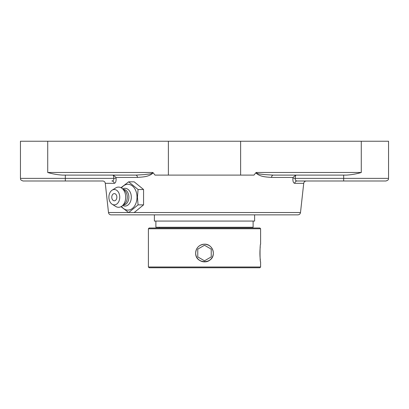 <?xml version="1.0" encoding="UTF-8"?>
<svg xmlns="http://www.w3.org/2000/svg" width="409" height="409" viewBox="0 0 409 409"><rect width="100%" height="100%" fill="white"/><g stroke="black" fill="none" stroke-linecap="round" stroke-linejoin="round"><path stroke-width="0.61" d="M135.742 175.108A2.618 1.759 -90 0 1 137.49 177.44C142.342 176.939 148.835 177.092 153.165 172.838L152.629 172.491C152.301 174.188 147.25 174.096 144.822 174.587L135.742 175.108L62.643 175.108C57.393 174.796 52.418 173.922 47.72 172.491L152.629 172.491M76.401 175.108L123.308 175.108L112.383 175.108L113.4 175.272L116.008 177.44L137.49 177.44M113.4 175.272L113.784 178.38L116.09 178.094L116.008 177.44M65.328 175.108L65.328 178.38L20.45 178.38C20.936 179.06 19.422 179.663 23.068 180.998L65.328 180.998L65.328 178.38L113.784 178.38C113.932 180.021 113.293 180.896 111.862 180.998A2.618 2.382 -90 0 1 114.234 183.329C115.624 183.13 116.243 181.381 116.09 178.094L116.095 178.104M134.188 212.532L300.503 212.532C300.226 213.968 299.362 214.745 297.9 214.863L111.1 214.863A2.618 2.618 0 0 1 108.497 212.532L105.282 183.329A2.618 2.618 0 0 0 102.679 180.998L41.064 180.998M285.692 175.108L296.617 175.108L295.6 175.272L292.992 177.44L292.91 178.094C292.752 181.376 293.376 183.12 294.766 183.329L303.718 183.329C303.994 181.893 304.863 181.115 306.321 180.998L297.139 180.998A2.618 2.382 -90 0 0 294.766 183.329M271.51 177.44A2.618 1.759 -90 0 1 273.258 175.108L346.357 175.108L273.258 175.108L264.204 174.587C261.755 174.132 256.714 174.142 256.371 172.491L255.835 172.838C260.19 177.102 266.678 176.949 271.51 177.44L292.992 177.44M256.095 172.491L253.974 175.108L155.026 175.108L152.905 172.491M284.035 214.863L124.965 214.863M332.599 180.998L297.139 180.998C295.707 180.89 295.063 180.021 295.216 178.38L295.278 179.745M295.313 179.842L296.019 180.671M20.45 178.38L20.45 141.243L388.55 141.243L388.55 178.38L295.216 178.38L292.91 178.094M297.139 180.998L385.932 180.998C389.578 179.663 388.064 179.06 388.55 178.38M346.357 175.108C351.592 174.796 356.566 173.922 361.28 172.491L256.371 172.491M343.672 175.108L343.672 180.998L367.936 180.998M121.008 206.673L128.671 212.557L138.078 204.873L137.434 197.194L138.078 189.51L128.671 181.826L121.008 187.711M128.671 181.826L134.157 181.826L143.564 189.51L143.564 204.873L134.157 212.557L128.671 212.557M143.564 204.873L138.078 204.873M143.564 189.51L138.078 189.51M121.499 187.992A12.904 9.126 90 0 1 131.422 185.287A12.904 9.126 90 0 1 137.02 197.194A12.904 9.126 90 0 1 131.422 209.096A12.904 9.126 90 0 1 121.499 206.392M114.321 193.595A3.599 2.546 90 0 1 116.826 196.571A3.599 2.546 90 0 1 115.185 200.579A3.599 2.546 90 0 1 112.112 198.984A4.765 4.765 0 0 1 112.112 195.405A3.599 2.546 90 0 1 114.321 193.595M122.71 188.927A8.886 6.283 90 0 1 131.304 197.194A8.886 6.283 90 0 1 122.71 205.456M123.216 189.336L123.313 189.336A7.853 5.552 90 0 1 128.866 197.194A7.853 5.552 90 0 1 123.313 205.047L123.216 205.047M112.127 190.17L115.665 187.956A10.097 7.142 90 0 1 122.122 188.447L124.505 190.389A7.853 5.552 90 0 1 127.281 197.194A7.853 5.552 90 0 1 124.505 203.994L122.122 205.937A10.097 7.142 90 0 1 115.665 206.427L112.127 204.219A7.679 5.429 90 0 1 108.891 197.194A7.679 5.429 90 0 1 112.127 190.17A7.679 5.429 90 0 1 119.75 197.194A7.679 5.429 90 0 1 112.127 204.219M122.122 188.447A10.097 7.142 90 0 1 125.691 197.194A10.097 7.142 90 0 1 122.122 205.937M155.88 221.07L155.88 227.256L253.12 227.256L253.12 221.07M204.5 228.754L260.599 228.754L260.599 244.199C259.838 243.652 259.838 262.394 260.599 261.852L260.599 267.011L148.401 267.011L148.401 228.754L204.5 228.754M260.599 228.754L259.848 228.002L149.152 228.002L148.401 228.754M260.252 246.78C259.776 251.571 259.812 256.029 260.354 260.15M195.666 253.023C196.187 247.66 199.132 244.715 204.5 244.188C212.066 243.779 216.381 254.209 210.747 259.27C205.686 264.904 195.257 260.589 195.666 253.023L195.671 253.273C195.43 264.367 213.57 264.367 213.329 253.273L213.329 252.777M148.401 267.011L149.152 267.757L259.848 267.757L260.599 267.011M213.288 252.143C212.383 247.235 209.454 244.582 204.5 244.188L202.803 244.352M201.683 244.648L201.141 244.853M197.087 248.222L196.898 248.519M196.274 249.797L196.059 250.41M195.799 251.494L195.671 252.66M254.613 214.863L254.613 221.07L154.387 221.07L154.387 214.863M204.5 260.799L211.233 256.908L204.5 260.799L197.767 256.908L197.767 249.137L204.5 245.252L211.233 249.137L211.233 256.908M204.5 245.252L197.767 249.137M204.5 244.199A8.824 8.824 0 0 1 213.324 253.023A8.824 8.824 0 0 1 204.5 261.852A8.824 8.824 0 0 1 195.676 253.023A8.824 8.824 0 0 1 204.5 244.199M105.282 183.329L114.234 183.329M128.625 212.532L108.497 212.532M295.216 178.38L295.6 175.272M168.385 141.243L168.385 175.108M47.72 141.243L47.72 172.491M361.28 141.243L361.28 172.491M240.615 141.243L240.615 175.108M300.503 212.532L303.718 183.329M159.321 228.002L159.321 227.256"/></g></svg>
